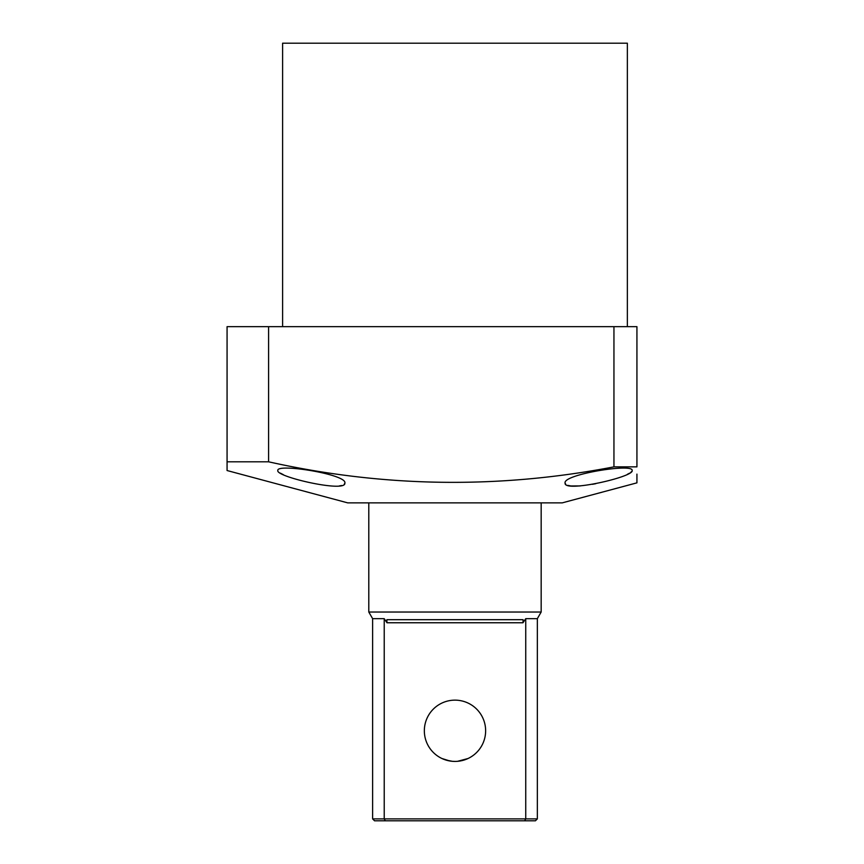 <?xml version="1.0" encoding="UTF-8"?>
<svg xmlns="http://www.w3.org/2000/svg" width="864" height="864" viewBox="0 0 864 864"><rect width="100%" height="100%" fill="white"/><g stroke="black" fill="none" stroke-linecap="round" stroke-linejoin="round"><path stroke-width="1.3" d="M565.11 483.106C563.62 492.988 634.63 476.755 632.146 470.491C633.69 463.039 562.345 474.455 565.11 483.106M277.819 470.491C275.422 476.777 346.345 492.977 344.855 483.106C347.598 474.455 276.329 463.05 277.819 470.491M627.361 326.657L627.361 43.2L282.604 43.2L282.604 326.657M636.93 474.109L636.93 482.846L562.237 502.87L347.728 502.87L227.07 470.534L227.07 461.808L268.596 461.808C383.292 487.393 498.409 489.078 613.948 466.862L613.948 326.657L636.93 326.657L636.93 466.862L613.948 466.862M227.07 461.808L227.07 326.657L613.948 326.657M268.596 326.657L268.596 461.808M631.66 471.539L630.709 472.403M629.521 473.191L627.329 474.347M614.736 478.98L613.969 479.207M595.76 483.689L592.499 484.304M580.241 485.924L570.942 485.968M570.704 485.935L567.702 485.352M565.758 484.369L565.11 483.149M344.855 483.106L344.218 484.369M341.723 485.503L339.282 485.935M283.36 474.682L280.368 473.137M454.982 761.422C471.787 758.3 471.787 758.3 454.982 761.422L452.412 761.314M449.96 761.011L441.958 758.516L445.705 759.985M445.856 760.039L452.444 761.324M485.633 730.782A30.64 30.64 0 0 0 454.982 700.142A30.64 30.64 0 0 0 424.343 730.782A30.64 30.64 0 0 0 454.982 761.422A30.64 30.64 0 0 0 485.633 730.782M368.798 502.87L368.798 612.036L541.166 612.036L537.343 618.667L525.744 618.667L522.979 622.76L525.744 618.667L525.744 818.888L537.343 818.888L537.343 618.667M384.912 619.693L386.986 622.76L522.979 622.76L523.12 619.693L386.845 619.693L386.986 622.76L384.221 618.667L384.221 818.888L525.744 818.888L524.642 820.8L374.544 820.8L372.622 818.888L384.221 818.888L385.322 820.8M384.221 618.667L372.622 618.667L372.622 818.888M537.343 818.888L535.421 820.8L524.642 820.8M457.553 761.314L468.007 758.516M541.166 502.87L541.166 612.036M372.622 618.667L368.798 612.036"/></g></svg>
